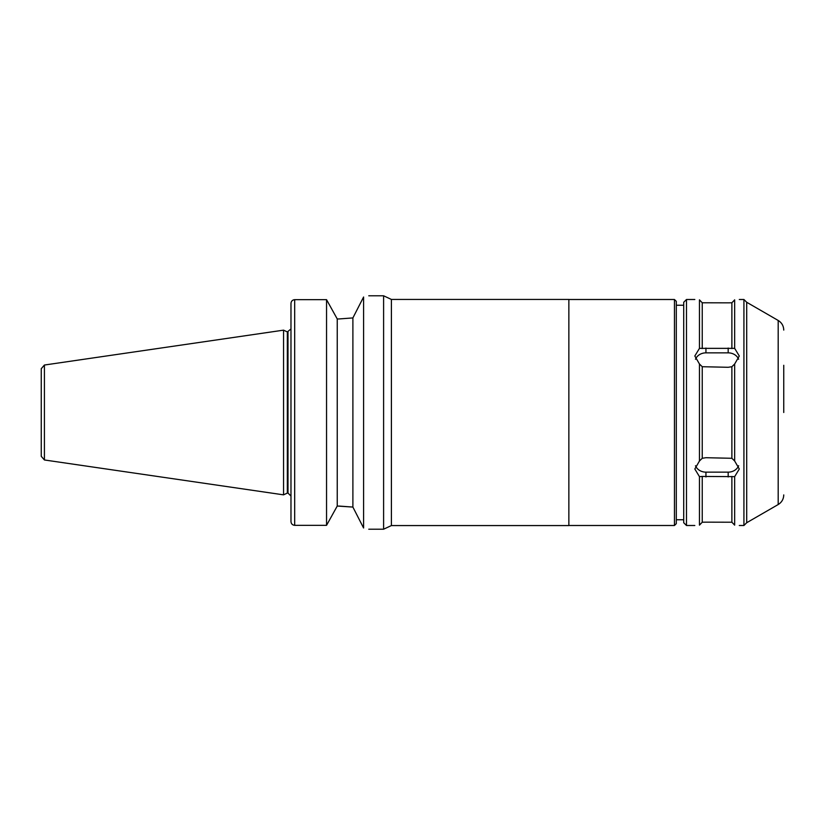 <?xml version="1.0" encoding="UTF-8"?>
<svg xmlns="http://www.w3.org/2000/svg" width="825" height="825" viewBox="0 0 825 825"><rect width="100%" height="100%" fill="white"/><g stroke="black" fill="none" stroke-linecap="round" stroke-linejoin="round"><path stroke-width="1.24" d="M391.401 525.566L568.858 525.566L568.858 299.434L391.401 299.434L391.401 525.566L383.604 529.207L383.604 295.793L368.775 295.793M363.588 297.01C370.497 295.412 370.497 295.412 363.588 297.01L352.894 317.924L338.951 318.955L352.894 317.924L352.894 507.076L363.588 527.99C370.497 529.588 370.497 529.588 363.588 527.99L363.588 297.01M338.951 318.955L337.239 318.955L326.545 299.661L294.68 299.661C292.401 299.918 291.163 301.207 290.978 303.497L290.978 521.503C291.163 523.793 292.401 525.082 294.68 525.339L326.545 525.339L337.239 506.045L352.894 507.076L338.951 506.045M44.416 365.032L41.25 368.692L41.25 456.308L44.416 459.968L44.416 365.032L283.563 330.155L283.563 494.845L287.337 493.082L287.337 331.918L290.978 328.948L290.978 303.497M337.239 318.955L337.239 506.045M326.545 299.661L326.545 525.339M290.978 521.503L290.978 496.052L288.007 493.082L288.007 331.918M702.24 476.438L699.456 476.644L694.825 469.002L699.456 461L702.24 458.287L705.942 457.71L731.878 458.287L734.663 461L739.293 469.002L734.663 476.644L702.24 476.438L702.24 522.225L699.456 525.143C693.371 525.597 693.371 525.597 699.456 525.143L702.24 522.225L705.942 522.163L731.878 522.225L734.663 525.143L731.878 522.225L731.878 476.438M695.475 465.743A11.117 9.622 180 0 0 705.942 472.147L728.176 472.147A11.117 9.622 180 0 0 738.643 465.743M702.24 366.713L699.456 364L694.825 355.998L699.456 348.356L734.663 348.356L739.293 355.998L734.663 364L731.878 366.713L728.176 367.29L702.24 366.713L702.24 458.287M738.643 359.257A11.117 9.622 0 0 0 728.176 352.853L705.942 352.853A11.117 9.622 0 0 0 695.475 359.257M731.878 348.562L731.878 302.775L734.663 299.857L731.878 302.775L728.176 302.837L702.24 302.775L699.456 299.857C693.371 299.403 693.371 299.403 699.456 299.857L702.24 302.775L702.24 348.562M734.663 299.857C740.747 299.403 740.747 299.403 734.663 299.857L734.663 348.356M686.493 525.504L683.708 522.73L683.708 302.27L686.493 299.496L686.493 525.504L694.825 525.504M699.456 364L699.456 461M699.456 299.857L699.456 348.356M699.456 476.644L699.456 525.143M731.878 366.713L731.878 458.287M734.663 364L734.663 461M734.663 525.143C740.747 525.597 740.747 525.597 734.663 525.143L734.663 476.644M739.293 299.496L743.923 299.496L743.923 525.504L739.293 525.504M568.858 299.496L674.448 299.496L674.448 525.504L568.858 525.504M674.448 299.496L676.304 301.352L676.304 523.648L674.448 525.504M746.697 522.73L778.192 504.539L778.192 320.461L746.697 302.27L746.697 522.73L743.923 525.504M783.75 412.5L783.75 365.289M294.68 299.661L294.68 525.339M705.942 472.147L705.942 476.963M728.176 472.147L728.176 476.963M705.942 352.853L705.942 348.037M728.176 352.853L728.176 348.037M368.775 529.207L383.604 529.207M686.493 299.496L694.825 299.496M391.401 299.434L383.604 295.793M676.304 519.76L683.708 519.76M676.304 305.24L683.708 305.24M746.697 302.27L743.923 299.496M778.192 504.539C781.76 502.322 783.616 499.115 783.75 494.918M778.192 320.461C781.76 322.678 783.616 325.885 783.75 330.082M44.416 459.968L283.563 494.845M287.337 331.918L283.563 330.155M287.337 493.082L288.007 493.082"/></g></svg>
